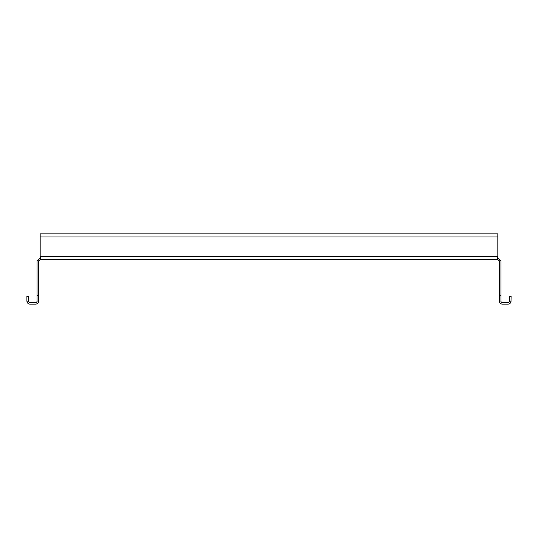 <?xml version="1.0" encoding="UTF-8"?>
<svg xmlns="http://www.w3.org/2000/svg" width="538" height="538" viewBox="0 0 538 538"><rect width="100%" height="100%" fill="white"/><g stroke="black" fill="none" stroke-linecap="round" stroke-linejoin="round"><path stroke-width="0.81" d="M38.615 295.55L38.615 301.018L37.055 301.018L37.055 295.55L38.615 295.55L38.615 261.192A1.56 1.56 0 0 1 38.642 260.903L40.175 259.625L40.175 258.065L40.363 259.625L40.955 258.973L40.175 257.077L40.72 258.018M40.175 257.077L40.175 233.855L497.825 233.855L497.825 257.077L497.045 258.98L497.637 259.625L497.825 258.065L497.825 259.625L499.358 260.903L500.891 260.614A3.127 3.127 0 0 1 500.945 261.192L500.945 301.018L499.385 301.018L499.385 295.55L500.945 295.55M40.175 259.625L497.825 259.625M40.363 258.065L40.74 258.011M497.825 233.855L40.175 233.855L497.825 233.855M497.825 258.065L500.891 260.614M499.358 260.903A1.56 1.56 0 0 1 499.385 261.192L499.385 295.55M38.642 260.903L37.109 260.614L40.175 258.065M37.055 295.55L37.055 261.192A3.127 3.127 0 0 1 37.109 260.614M499.385 301.018A3.127 3.127 0 0 0 502.512 304.145L507.973 304.145A3.127 3.127 0 0 0 510.999 301.798L509.331 301.798L509.54 301.018L509.331 301.798A1.56 1.56 0 0 1 507.973 302.585L502.512 302.585A1.56 1.56 0 0 1 500.945 301.018M37.055 301.018A1.56 1.56 0 0 1 35.488 302.585L30.027 302.585A1.56 1.56 0 0 1 28.669 301.798L28.46 301.018L28.669 301.798L27.001 301.798L26.9 301.018L27.001 301.798A3.127 3.127 0 0 0 30.027 304.145L35.488 304.145A3.127 3.127 0 0 0 38.615 301.018M509.54 301.018L509.54 296.337L511.1 296.337L510.999 301.798M26.9 301.018L26.9 296.337L28.46 296.337L28.46 301.018M497.825 256.505L40.175 256.505M497.825 236.982L40.175 236.982"/></g></svg>
